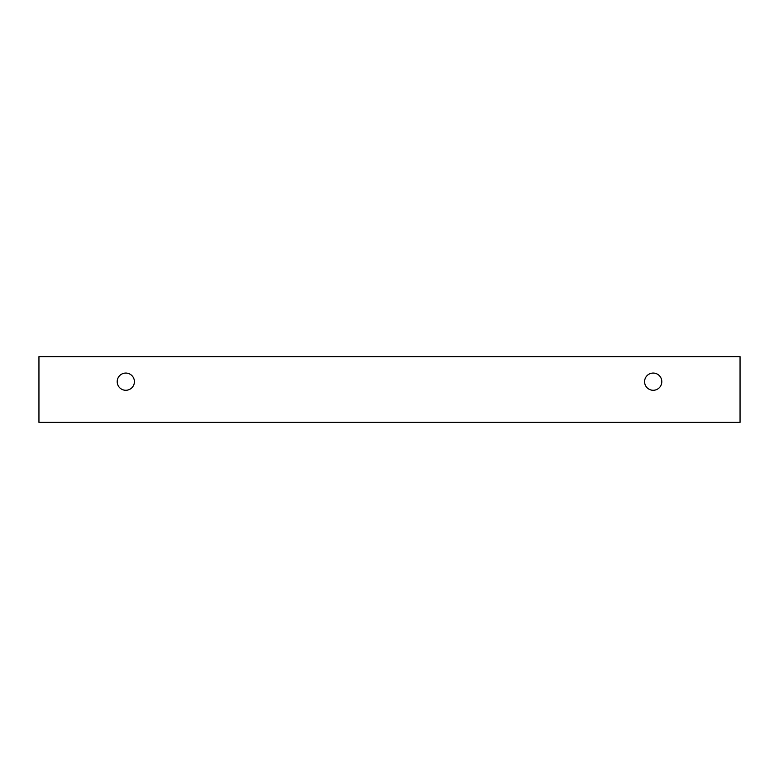 <?xml version="1.0" encoding="UTF-8"?>
<svg xmlns="http://www.w3.org/2000/svg" width="779" height="779" viewBox="0 0 779 779"><rect width="100%" height="100%" fill="white"/><g stroke="black" fill="none" stroke-linecap="round" stroke-linejoin="round"><path stroke-width="0.58" stroke-dasharray="3.9 2.92" d="M653.191 390.279A8.608 8.608 0 0 0 661.799 381.671A8.608 8.608 0 0 0 653.191 373.063A8.608 8.608 0 0 0 644.584 381.671A8.608 8.608 0 0 0 653.191 390.279M134.416 381.671A8.608 8.608 0 0 0 125.808 373.063A8.608 8.608 0 0 0 117.201 381.671A8.608 8.608 0 0 0 125.808 390.279A8.608 8.608 0 0 0 134.416 381.671M740.05 356.636L38.95 356.636L38.95 422.364L740.05 422.364L740.05 356.636"/><path stroke-width="1.17" d="M653.191 390.279A8.608 8.608 0 0 1 645.742 377.367A8.608 8.608 0 0 1 660.65 377.367A8.608 8.608 0 0 1 653.191 390.279M740.05 422.364L740.05 356.636L38.95 356.636L38.95 422.364L740.05 422.364M125.808 390.279A8.608 8.608 0 0 1 118.35 377.367A8.608 8.608 0 0 1 133.258 377.367A8.608 8.608 0 0 1 125.808 390.279"/></g></svg>
